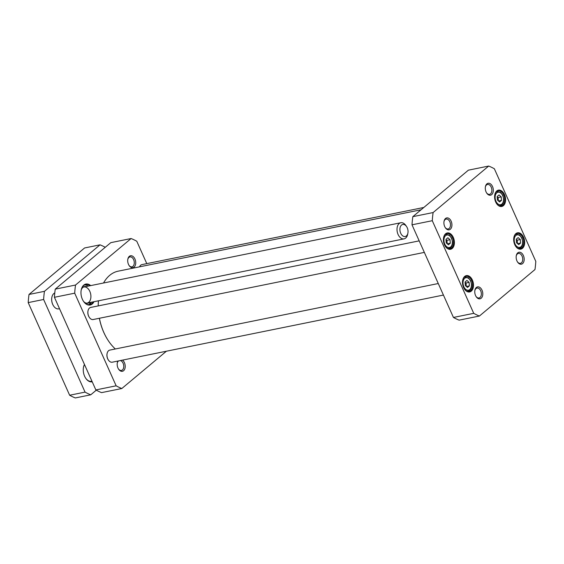 <?xml version="1.0" encoding="UTF-8"?>
<svg xmlns="http://www.w3.org/2000/svg" width="564" height="564" viewBox="0 0 564 564"><rect width="100%" height="100%" fill="white"/><g stroke="black" fill="none" stroke-linecap="round" stroke-linejoin="round"><path stroke-width="0.85" d="M115.352 348.982A43.16 27.763 -101.5 0 1 108.556 341.044A43.16 27.763 -101.5 0 1 99.412 318.258M98.235 305.914A43.16 27.763 -101.5 0 1 98.46 300.802M103.543 283.001A43.16 27.763 -101.5 0 1 118.193 271.164L421.061 209.773M98.439 300.809A42.751 27.502 78.5 0 0 98.199 305.921M99.363 318.272A42.751 27.502 78.5 0 0 108.422 340.839A42.751 27.502 78.5 0 0 108.492 340.945M131.095 238.537L110.812 242.647L55.244 289.142A78.615 50.57 78.5 0 0 54.419 297.291L95.859 389.928A78.615 50.57 78.5 0 0 101.541 392.629L121.824 388.518A78.615 50.57 -101.5 0 1 116.142 385.811L74.702 293.181A78.615 50.57 -101.5 0 1 75.527 285.031L131.095 238.537A78.615 50.57 -101.5 0 1 136.777 241.244L146.788 263.621M166.401 351.217L121.824 388.518M90.698 285.603A10.688 6.874 78.5 0 0 83.803 285.088A10.688 6.874 78.5 0 0 81.216 290.002A10.688 6.874 78.5 0 0 83.521 301.359A10.688 6.874 78.5 0 0 93.969 301.719M117.925 361.045A6.084 3.913 78.5 0 0 117.319 362.758A6.084 3.913 78.5 0 0 118.63 369.223A6.084 3.913 78.5 0 0 123.601 370.71A6.084 3.913 78.5 0 0 125.173 365.486A6.084 3.913 78.5 0 0 122.536 360.107M134.119 267.089A6.084 3.913 78.5 0 0 133.985 257.424A6.084 3.913 78.5 0 0 127.845 259.137A6.084 3.913 78.5 0 0 129.156 265.602A6.084 3.913 78.5 0 0 134.119 267.089M88.217 304.701A10.004 6.437 -101.5 0 0 89.605 304.151A10.004 6.437 -101.5 0 0 89.986 303.904L89.422 302.635M89.972 302.53L90.423 303.538L89.951 303.82M89.239 302.678A8.495 5.464 -101.5 0 1 86.694 303.249A8.495 5.464 -101.5 0 1 83.641 301.528M81.265 289.79A8.495 5.464 -101.5 0 1 83.401 287.02A8.495 5.464 -101.5 0 1 85.975 286.561M84.24 285.095A10.004 6.437 -101.5 0 1 85.735 285.053A10.004 6.437 -101.5 0 1 88.21 286.103M91.481 302.219A10.004 6.437 -101.5 0 1 90.423 303.538M88.513 302.48A8.22 5.287 -101.5 0 1 87.117 303.108A8.22 5.287 -101.5 0 1 86.299 303.171M83.07 287.252A8.22 5.287 -101.5 0 1 83.853 286.991A8.22 5.287 -101.5 0 1 90.254 292.476A8.22 5.287 -101.5 0 1 88.943 302.121M89.605 304.151L88.929 304.567A10.279 6.613 -101.5 0 1 88.611 304.743M84.593 284.898A10.279 6.613 -101.5 0 1 84.953 284.94L85.735 285.053M81.195 290.122A10.279 6.613 -101.5 0 1 83.655 285.518A10.279 6.613 -101.5 0 1 85.679 284.524A10.279 6.613 -101.5 0 1 89.972 285.751M93.236 301.867A10.279 6.613 -101.5 0 1 89.761 304.666A10.279 6.613 -101.5 0 1 83.451 301.261M120.336 360.551A5.055 3.25 -101.5 0 1 123.579 364.704A5.055 3.25 -101.5 0 1 122.423 369.956A5.055 3.25 -101.5 0 1 121.429 370.442A5.055 3.25 -101.5 0 1 118.461 368.955M117.27 363.068A5.055 3.25 -101.5 0 1 118.426 361.031A5.055 3.25 -101.5 0 1 118.588 360.911M127.788 259.454A5.055 3.25 -101.5 0 1 128.952 257.41A5.055 3.25 -101.5 0 1 129.946 256.923A5.055 3.25 -101.5 0 1 133.922 260.413A5.055 3.25 -101.5 0 1 132.942 266.335A5.055 3.25 -101.5 0 1 131.955 266.828A5.055 3.25 -101.5 0 1 128.98 265.334M116.142 385.811L95.859 389.928M74.702 293.181L54.419 297.291M75.527 285.031L55.244 289.142M139.555 266.835A6.169 3.969 -101.5 0 1 141.902 264.615L423.818 207.467M87.984 310.99A5.753 3.701 78.5 0 0 87.963 311.102A5.753 3.701 78.5 0 0 89.204 317.222A5.753 3.701 78.5 0 0 89.267 317.32M424.347 252.397L93.166 319.527A6.169 3.969 -101.5 0 1 89.338 317.419A6.169 3.969 -101.5 0 1 88.012 310.87A6.169 3.969 -101.5 0 1 90.712 307.436L419.186 240.863M107.068 353.656A5.753 3.701 78.5 0 0 107.047 353.769A5.753 3.701 78.5 0 0 108.288 359.888A5.753 3.701 78.5 0 0 108.358 359.987M443.431 295.064L112.25 362.194A6.169 3.969 -101.5 0 1 108.422 360.086A6.169 3.969 -101.5 0 1 107.097 353.536A6.169 3.969 -101.5 0 1 109.797 350.103L438.27 283.53M497.159 196.526L499.048 194.947L501.206 196.878L501.481 200.389L499.598 201.968L497.434 200.037L497.159 196.526M465.06 282.014L466.95 280.435L469.107 282.374L469.382 285.885L467.5 287.464L465.335 285.525L465.06 282.014M445.976 239.347L447.858 237.768L450.023 239.707L450.298 243.218L448.408 244.797L446.251 242.865L445.976 239.347M516.243 239.185L518.133 237.613L520.297 239.545L520.572 243.056L518.683 244.635L516.518 242.703L516.243 239.185M535.8 261.393A78.615 50.57 -101.5 0 1 534.975 269.543L479.407 316.037A78.615 50.57 -101.5 0 1 473.725 313.337L432.285 220.7A78.615 50.57 -101.5 0 1 433.117 212.55L488.678 166.056A78.615 50.57 -101.5 0 1 494.36 168.763L535.8 261.393M481.184 298.229A6.084 3.913 78.5 0 0 481.05 288.564A6.084 3.913 78.5 0 0 474.902 290.277A6.084 3.913 78.5 0 0 476.213 296.742A6.084 3.913 78.5 0 0 481.184 298.229M491.709 194.608A6.084 3.913 78.5 0 0 491.568 184.943A6.084 3.913 78.5 0 0 485.428 186.656A6.084 3.913 78.5 0 0 486.739 193.121A6.084 3.913 78.5 0 0 491.709 194.608M471.278 291.144A8.326 5.351 78.5 0 0 471.095 277.911A8.326 5.351 78.5 0 0 462.684 280.266A8.326 5.351 78.5 0 0 464.482 289.113A8.326 5.351 78.5 0 0 471.278 291.144M503.384 205.656A8.326 5.351 78.5 0 0 503.194 192.423A8.326 5.351 78.5 0 0 494.79 194.77A8.326 5.351 78.5 0 0 496.581 203.618A8.326 5.351 78.5 0 0 503.384 205.656M522.468 248.322A8.326 5.351 78.5 0 0 522.278 235.089A8.326 5.351 78.5 0 0 513.874 237.437A8.326 5.351 78.5 0 0 515.665 246.285A8.326 5.351 78.5 0 0 522.468 248.322M452.194 248.477A8.326 5.351 78.5 0 0 452.011 235.244A8.326 5.351 78.5 0 0 443.6 237.599A8.326 5.351 78.5 0 0 445.398 246.447A8.326 5.351 78.5 0 0 452.194 248.477M522.567 263.599A6.084 3.913 78.5 0 0 522.433 253.934A6.084 3.913 78.5 0 0 516.293 255.647A6.084 3.913 78.5 0 0 517.604 262.112A6.084 3.913 78.5 0 0 522.567 263.599M450.326 229.238A6.084 3.913 78.5 0 0 450.185 219.572A6.084 3.913 78.5 0 0 444.044 221.285A6.084 3.913 78.5 0 0 445.356 227.75A6.084 3.913 78.5 0 0 450.326 229.238M520.297 239.545L517.209 240.172L516.271 239.538M517.59 243.662L520.572 243.056M517.484 243.683L517.209 240.172M469.107 282.374L466.026 282.994L465.089 282.367M466.407 286.491L469.382 285.885M466.301 286.512L466.026 282.994M501.206 196.878L498.125 197.506L497.187 196.871M498.505 200.995L501.481 200.389M498.4 201.017L498.125 197.506M450.023 239.707L446.935 240.327L446.004 239.7M447.322 243.824L450.298 243.218M447.21 243.845L446.935 240.327M479.407 316.037L459.124 320.148A78.615 50.57 78.5 0 1 453.442 317.447L412.002 224.81A78.615 50.57 78.5 0 1 412.834 216.661L468.395 170.166L488.678 166.056M443.988 221.596A5.055 3.25 -101.5 0 1 446.145 219.065A5.055 3.25 -101.5 0 1 450.121 222.554A5.055 3.25 -101.5 0 1 449.148 228.483A5.055 3.25 -101.5 0 1 448.154 228.97A5.055 3.25 -101.5 0 1 445.179 227.482M474.853 290.594A5.055 3.25 -101.5 0 1 477.003 288.063A5.055 3.25 -101.5 0 1 480.986 291.546A5.055 3.25 -101.5 0 1 480.006 297.475A5.055 3.25 -101.5 0 1 479.012 297.968A5.055 3.25 -101.5 0 1 476.044 296.474M516.236 255.964A5.055 3.25 -101.5 0 1 518.394 253.433A5.055 3.25 -101.5 0 1 522.37 256.923A5.055 3.25 -101.5 0 1 521.39 262.852A5.055 3.25 -101.5 0 1 520.396 263.339A5.055 3.25 -101.5 0 1 517.428 261.844M485.371 186.973A5.055 3.25 -101.5 0 1 487.529 184.442A5.055 3.25 -101.5 0 1 491.505 187.932A5.055 3.25 -101.5 0 1 490.532 193.861A5.055 3.25 -101.5 0 1 489.538 194.347A5.055 3.25 -101.5 0 1 486.57 192.853M443.565 237.775A7.706 4.956 -101.5 0 1 446.914 233.665A7.706 4.956 -101.5 0 1 452.977 238.988A7.706 4.956 -101.5 0 1 451.489 248.033A7.706 4.956 -101.5 0 1 449.973 248.773A7.706 4.956 -101.5 0 1 445.292 246.292M462.656 280.442A7.706 4.956 -101.5 0 1 465.998 276.332A7.706 4.956 -101.5 0 1 472.068 281.655A7.706 4.956 -101.5 0 1 470.573 290.693A7.706 4.956 -101.5 0 1 469.058 291.44A7.706 4.956 -101.5 0 1 464.376 288.958M513.839 237.62A7.706 4.956 -101.5 0 1 517.188 233.51A7.706 4.956 -101.5 0 1 523.251 238.826A7.706 4.956 -101.5 0 1 521.763 247.871A7.706 4.956 -101.5 0 1 520.248 248.611A7.706 4.956 -101.5 0 1 515.566 246.13M494.755 194.954A7.706 4.956 -101.5 0 1 498.097 190.843A7.706 4.956 -101.5 0 1 504.167 196.159A7.706 4.956 -101.5 0 1 502.679 205.204A7.706 4.956 -101.5 0 1 501.163 205.952A7.706 4.956 -101.5 0 1 496.482 203.463M473.725 313.337L453.442 317.447M433.117 212.55L412.834 216.661M432.285 220.7L412.002 224.81M29.025 294.457A78.615 50.57 78.5 0 0 28.2 302.607L43.625 299.477A78.615 50.57 -101.5 0 1 44.45 291.327L29.025 294.457L84.593 247.963L100.018 244.839A78.615 50.57 -101.5 0 1 105.257 247.293M44.45 291.327L100.018 244.839M28.2 302.607L69.64 395.237L85.058 392.114L43.625 299.477M69.64 395.237A78.615 50.57 78.5 0 0 75.322 397.944L90.741 394.814A78.615 50.57 -101.5 0 1 85.058 392.114M96.296 390.168L90.741 394.814M91.96 381.208A9.764 6.282 -101.5 0 1 91.594 381.299A9.764 6.282 -101.5 0 1 85.636 378.113M83.472 367.411A9.764 6.282 -101.5 0 1 84.537 364.612M84.459 364.45A10.378 6.676 78.5 0 0 83.5 367.234A10.378 6.676 78.5 0 0 85.742 378.268A10.378 6.676 78.5 0 0 92.221 381.8M51.853 297.369A8.016 5.154 78.5 0 0 51.839 297.432A8.016 5.154 78.5 0 0 53.566 305.956A8.016 5.154 78.5 0 0 53.601 306.005M54.779 292.963A8.22 5.287 78.5 0 0 51.867 297.313A8.22 5.287 78.5 0 0 53.636 306.055A8.22 5.287 78.5 0 0 53.742 306.21A8.22 5.287 78.5 0 0 58.741 308.861L59.523 308.698M406.574 226.552L405.897 225.551A8.22 5.287 78.5 0 0 400.792 222.745A8.22 5.287 78.5 0 0 397.084 227.969A8.22 5.287 78.5 0 0 399.065 236.21A8.22 5.287 78.5 0 0 404.064 238.861A8.22 5.287 78.5 0 0 407.666 234.293L407.899 233.108A6.169 3.969 78.5 0 0 406.574 226.552A6.169 3.969 78.5 0 0 400.8 225.896A6.169 3.969 78.5 0 0 401.448 234.546A6.169 3.969 78.5 0 0 407.899 233.108M496.806 192.832A6.373 4.096 -101.5 0 1 503.504 198.824A6.373 4.096 -101.5 0 1 497.659 203.717A6.373 4.096 -101.5 0 1 496.806 192.832M464.701 278.32A6.373 4.096 -101.5 0 1 471.405 284.319A6.373 4.096 -101.5 0 1 465.554 289.212A6.373 4.096 -101.5 0 1 464.701 278.32M445.616 235.653A6.373 4.096 -101.5 0 1 452.321 241.653A6.373 4.096 -101.5 0 1 446.469 246.546A6.373 4.096 -101.5 0 1 445.616 235.653M515.891 235.498A6.373 4.096 -101.5 0 1 522.588 241.491A6.373 4.096 -101.5 0 1 516.744 246.383A6.373 4.096 -101.5 0 1 515.891 235.498M517.992 248.294A7.191 4.625 78.5 0 0 519.218 248.301C521.658 247.533 522.856 245.382 522.814 241.836L521.883 238.008L519.655 235.082L516.363 234.201A7.191 4.625 78.5 0 0 515.228 234.68M466.802 291.123A7.191 4.625 78.5 0 0 468.035 291.123C470.475 290.361 471.673 288.211 471.624 284.665L470.693 280.837L468.465 277.911L465.173 277.023A7.191 4.625 78.5 0 0 464.045 277.509M498.9 205.627A7.191 4.625 78.5 0 0 500.134 205.634C502.573 204.873 503.772 202.716 503.722 199.17L502.799 195.341L500.571 192.416L497.279 191.534A7.191 4.625 78.5 0 0 496.144 192.014M447.717 248.456A7.191 4.625 78.5 0 0 448.951 248.456C451.39 247.695 452.589 245.544 452.539 241.998L451.609 238.17L449.381 235.244L446.089 234.356A7.191 4.625 78.5 0 0 444.961 234.843M516.363 234.201L515.545 234.363M519.218 248.301L518.401 248.463M465.173 277.023L464.355 277.192M468.035 291.123L467.218 291.292M497.279 191.534L496.454 191.697M500.134 205.634L499.316 205.797M446.089 234.356L445.271 234.525M448.951 248.456L448.126 248.625M87.117 303.108L404.064 238.861M83.853 286.991L400.792 222.745"/></g></svg>
